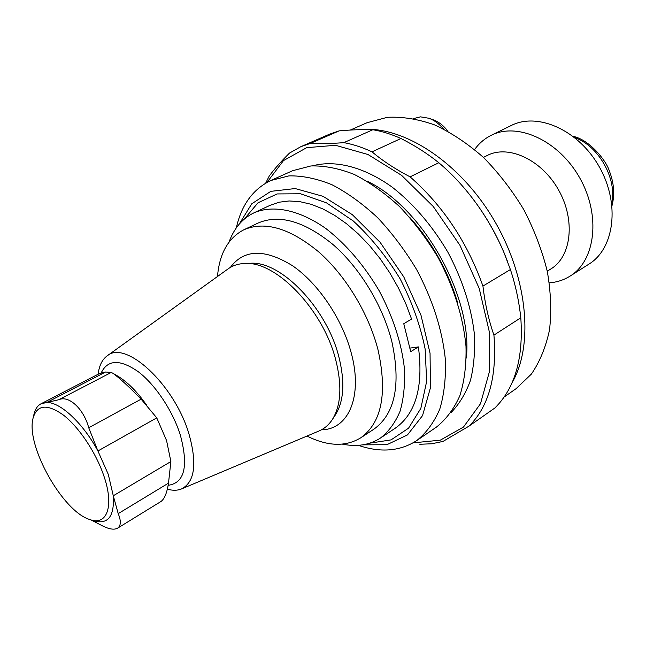 <?xml version="1.0" encoding="UTF-8"?>
<svg xmlns="http://www.w3.org/2000/svg" width="646" height="646" viewBox="0 0 646 646"><rect width="100%" height="100%" fill="white"/><g stroke="black" fill="none" stroke-linecap="round" stroke-linejoin="round"><path stroke-width="0.97" d="M267 182.406L283.465 160.604L306.705 147.659L335.532 145.293L368.002 154.515L401.57 175.324L433.232 206.462L459.976 245.359L479.227 288.463L489.288 331.713L489.555 371.2L480.495 403.726L463.448 427.079L440.289 440.176L413.101 442.857M265.668 183.165L269.196 176.124C274.025 169.438 280.776 161.766 289.448 153.11L300.753 146.723L310.322 143.428C319.423 143.953 330.599 143.687 343.858 142.637C352.991 144.284 362.382 147.353 372.023 151.842C382.707 160.854 395.4 169.187 410.097 176.859C442.906 205.63 467.187 242.04 482.942 286.073C485.001 303.668 488.659 320.012 493.932 335.113C497.154 376.174 488.869 406.495 469.077 426.077L442.978 441.436L431.665 443.778L419.795 444.262M469.077 426.077L494.812 408.038C514.878 388.367 523.543 358.28 520.805 317.792L493.932 335.113M482.942 286.073L510.405 269.552C515.5 284.854 518.964 300.931 520.805 317.792M410.097 176.859L438.812 162.744C452.491 174.242 465.039 187.889 476.457 203.668C487.528 219.091 496.758 235.54 504.146 253.022L510.405 269.552M372.023 151.842L400.964 138.502C415.023 145.633 427.636 153.708 438.812 162.744M343.858 142.637L372.831 129.733C381.972 131.267 391.347 134.19 400.964 138.502M372.831 129.733C362.971 129.378 351.739 129.757 339.126 130.872L310.322 143.428M300.753 146.723L329.468 134.215L339.126 130.872M471.499 197.03L476.805 204.12C487.657 219.228 496.701 235.354 503.945 252.489L507.231 260.718M236.315 227.885C241.459 204.952 252.949 189.165 270.795 180.509L292.638 170.697L310.896 165.957C324.421 165.562 338.803 168.364 354.048 174.347C369.496 182.172 384.653 192.92 399.535 206.591C413.9 221.723 426.764 238.729 438.125 257.617C453.904 287.43 463.198 316.96 465.992 346.191C466.477 364.602 464.434 381.092 459.871 395.675C453.993 408.845 446.192 419.311 436.454 427.079L416.702 440.604C400.011 451.32 380.542 452.903 358.296 445.328M270.795 180.509L288.907 175.882C302.368 175.599 316.726 178.554 331.971 184.732C347.451 192.783 362.672 203.781 377.66 217.726C392.138 233.149 405.139 250.462 416.67 269.648C432.723 299.93 442.284 329.84 445.36 359.378C446.023 377.967 444.149 394.577 439.74 409.233C434.007 422.444 426.328 432.901 416.702 440.604M229.039 242.097C234.07 228.216 242.411 218.437 254.072 212.776L270.206 205.275L279.225 202.198L289.158 200.963L299.849 201.649L311.146 204.289L322.847 208.9L334.757 215.441L346.668 223.823L358.344 233.941L369.569 245.617L380.106 258.65L389.756 272.79L398.324 287.769L405.648 303.297L411.575 319.076L403.766 323.719L410.703 351.682L418.406 346.918L410.073 348.073M418.406 346.918C423.534 386.639 415.814 413.731 395.255 428.201L380.446 438.053C369.528 445.054 356.842 447.08 342.372 444.133M254.072 212.776C273.201 204.612 299.405 209.788 326.012 228.636C346.28 244.422 363.989 265.11 379.137 290.708C393.083 316.976 401.505 342.873 404.412 368.398C405.147 384.443 403.685 398.768 400.027 411.357C395.215 422.686 388.69 431.585 380.446 438.053M217.484 276.52C219.438 253.507 228.248 237.922 243.905 229.75L258.109 223.031C279.217 214.012 304.129 221.134 332.851 244.406C359.701 267.63 382.731 305.445 391.815 341.443C401.126 384.628 395.118 413.9 373.792 429.259L360.654 437.883C345.521 446.984 327.627 446.378 306.971 436.05M359.305 129.676C400.988 124.735 457.57 159.877 492.527 217.605C527.604 275.244 534.274 344.73 512.084 382.698M350.31 130.056L366.993 122.732L387.35 117.314C402.28 116.538 418.019 119.066 434.556 124.888C451.239 132.632 467.486 143.428 483.313 157.293C498.51 172.7 511.987 190.134 523.761 209.579C534.218 229.758 542.067 250.349 547.291 271.352C550.877 292.081 551.619 311.582 549.528 329.848C545.878 346.999 539.83 361.744 531.383 374.091L516.146 388.634L504.163 396.991M483.434 157.406L487.197 155.5C508.345 144.365 541.744 159.675 558.604 190.029C575.723 220.238 571.379 256.72 550.852 268.962L547.259 271.191M103.675 475.383C114.504 506.076 107.107 526.167 89.794 519.529C62.791 511.648 25.678 445.49 33.027 418.333C36.975 404.549 47.182 403.532 63.663 415.265C79.078 427.345 95.794 452.362 103.675 475.383M88.736 427.757C83.722 408.813 68.751 395.037 58.851 399.712L46.746 402.49C60.248 402.03 83.019 423.17 97.917 450.973L88.736 427.757L141.127 399.155L156.76 417.873L166.571 440.58L170.883 461.551L168.501 483.127C167.023 492.777 164.528 498.89 161.007 501.474L117.548 528.202C120.996 525.804 121.214 520.951 118.21 513.635L113.284 495.773C114.536 516.59 107.939 524.915 93.476 520.749L90.432 519.739M33.18 417.687L33.915 414.554C35.094 409.273 37.452 405.688 41.005 403.79L99.508 373.525L105.54 372.015L111.225 372.467L112.695 373.154C118.84 377.417 128.32 386.082 141.127 399.155M90.981 519.925L102.948 526.102C109.416 529.26 114.277 529.962 117.548 528.202M156.76 417.873L97.917 450.973L108.286 474.366L113.284 495.773L170.883 461.551M41.005 403.79L46.746 402.49L105.54 372.015M98.152 374.228C99.153 365.733 102.1 359.652 106.994 355.986C125.211 339.295 174.339 384.265 188.931 433.837C197.288 463.634 194.834 481.989 181.558 488.917C177.448 490.597 172.7 490.677 167.322 489.175M106.994 355.986L228.006 268.946C232.721 265.546 238.261 263.73 244.632 263.495C275.713 260.653 323.161 309.507 335.742 359.919C342.202 385.678 341.031 405.599 332.246 419.674C328.717 424.987 324.276 428.766 318.922 431.019L181.558 488.917M230.364 267.42C243.897 249.219 264.529 248.605 292.242 265.554C318.018 283.053 342.267 318.817 351.271 353.079C363.157 396.644 348.315 429.671 321.458 429.8M243.905 229.75C264.852 220.811 289.723 228.135 318.526 251.738C345.465 275.277 368.696 313.48 378.007 349.761C387.592 393.252 381.81 422.629 360.654 437.883M474.608 149.557C479.025 143.372 484.557 138.632 491.186 135.329L511.261 125.494C537.698 111.919 578.905 130.137 599.448 167.12C620.297 203.934 614.362 248.589 588.999 264.077L570.135 276.076C563.869 280.017 556.941 282.262 549.358 282.811M491.186 135.329C517.527 121.795 558.96 140.521 579.85 178.118C601.046 215.538 595.426 260.661 570.135 276.076M447.936 131.267C443.713 125.736 438.933 121.957 433.587 119.93L429.009 118.283L420.514 116.853L413.674 118.549M443.544 128.974C439.127 123.83 434.282 120.261 429.009 118.283M367.122 181.187C422.839 207.455 472.969 296.805 466.331 358.054M409.499 217.121C432.012 242.193 448.098 270.868 457.756 303.152M312.607 165.82C335.226 159.724 364.013 166.87 392.275 187.211C413.682 204.039 432.206 225.688 447.856 252.158C462.286 279.306 471.104 306.406 474.309 333.441C475.246 350.625 473.962 366.274 470.458 380.405C465.766 393.382 459.29 404.113 451.029 412.584M239.068 224.323L251.762 203.805L270.811 191.353L295.157 188.551L323.089 196.336L352.304 214.65L380.114 242.298L403.782 276.884L420.958 315.111L430.05 353.249L430.454 387.729L422.532 415.62L407.456 434.936L386.897 444.706L362.769 444.844M244.188 219.155L258.029 202.779L277.134 193.937L300.479 193.776L326.529 202.876L353.305 221.005C370.852 237.26 386.478 256.559 400.165 278.91C412.1 302.239 420.433 325.632 425.149 349.082L426.659 381.382L420.845 408.353L408.547 428.193L391.04 439.894L369.843 443.164M111.225 372.467L58.851 399.712M168.501 483.127L118.21 513.635M112.695 373.154L117.895 376.198C127.722 382.222 137.259 391.823 146.505 404.994M101.277 372.766C107.769 359.434 120.108 359.095 138.301 371.741C155.274 384.669 172.571 410.573 180.25 434.774C188.705 466.178 184.667 483.022 168.13 485.316M249.881 263.302L250.268 263.285C280.63 260.54 326.698 307.892 338.859 356.842C345.101 381.851 343.938 401.231 335.355 414.974L332.246 419.674M574.827 137.671C598.656 145.77 617.253 178.918 611.746 203.482M476.805 204.12L476.457 203.668M503.945 252.489L504.146 253.022M250.268 263.285L244.632 263.495M612.004 205.662C614.911 194.535 614.007 182.931 609.291 170.835C606.416 160.927 589.717 139.811 573.107 136.314"/></g></svg>
